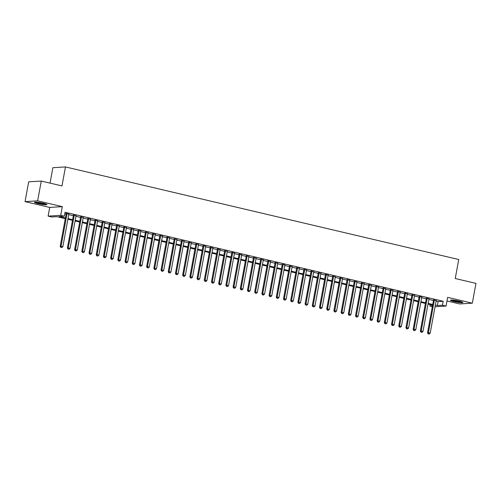 <?xml version="1.0" encoding="UTF-8"?>
<svg xmlns="http://www.w3.org/2000/svg" width="501" height="501" viewBox="0 0 501 501"><rect width="100%" height="100%" fill="white"/><g stroke="black" fill="none" stroke-linecap="round" stroke-linejoin="round"><path stroke-width="0.75" d="M38.057 203.6A6.319 0.701 -169.6 0 0 46.919 204.571A6.319 0.701 -169.6 0 0 43.362 203.268A6.319 0.701 -169.6 0 0 34.494 202.291A6.319 0.701 -169.6 0 0 38.057 203.6M454.006 301.527A6.319 0.701 -169.6 0 0 462.874 302.498A6.319 0.701 -169.6 0 0 459.317 301.195A6.319 0.701 -169.6 0 0 450.449 300.218A6.319 0.701 -169.6 0 0 454.006 301.527M65.28 218.655L56.826 216.664L51.722 216.983L48.121 216.131L60.709 215.355L64.31 216.2L59.206 216.52L65.406 217.979M49.718 207.427L62.312 206.65L37.638 200.838L41.27 181.055L28.682 181.832L25.05 201.621L49.718 207.427L48.121 216.131M50.05 183.122L52.874 167.71L65.468 166.933L458.728 259.518L455.24 278.512L475.95 283.391L472.318 303.174L447.65 297.369L446.053 306.073L435.037 306.756M446.992 300.957L459.73 303.95L472.318 303.174M432.344 306.587L429.858 306.005L432.482 305.842M430.127 304.552L429.858 306.005M37.638 200.838L25.05 201.621M68.831 214.121L66.226 213.507M76.033 215.818L73.428 215.205M83.235 217.515L80.63 216.902M90.437 219.213L87.832 218.599M97.639 220.903L95.033 220.29M104.841 222.601L102.235 221.987M112.042 224.298L109.437 223.684M119.251 225.995L116.639 225.381M126.452 227.692L123.841 227.078M133.654 229.383L131.049 228.769M140.856 231.08L138.251 230.466M148.058 232.777L145.453 232.163M155.26 234.474L152.655 233.861M162.462 236.165L159.857 235.551M169.664 237.862L167.058 237.249M176.872 239.559L174.26 238.946M184.074 241.257L181.462 240.643M191.276 242.947L188.67 242.334M198.477 244.645L195.872 244.031M205.679 246.342L203.074 245.728M212.881 248.039L210.276 247.425M220.083 249.736L217.478 249.122M227.285 251.427L224.68 250.813M234.493 253.124L231.882 252.51M241.695 254.821L239.083 254.207M248.897 256.518L246.285 255.905M256.099 258.209L253.493 257.595M263.301 259.906L260.695 259.293M270.502 261.603L267.897 260.99M277.704 263.301L275.099 262.687M284.906 264.991L282.301 264.378M292.108 266.689L289.503 266.075M299.316 268.386L296.705 267.772M306.518 270.083L303.907 269.469M313.72 271.78L311.115 271.166M320.922 273.471L318.317 272.857M328.124 275.168L325.518 274.554M335.326 276.865L332.72 276.251M342.527 278.562L339.922 277.949M349.729 280.253L347.124 279.639M356.937 281.95L354.326 281.337M364.139 283.647L361.528 283.034M371.341 285.345L368.73 284.731M378.543 287.035L375.938 286.422M385.745 288.733L383.14 288.119M392.947 290.43L390.342 289.816M400.149 292.127L397.543 291.513M407.351 293.824L404.745 293.21M414.552 295.515L411.947 294.901M421.761 297.212L419.149 296.598M428.962 298.909L426.351 298.295M436.07 301.114L438.074 301.583L443.178 301.27L65.036 212.242L64.31 216.2M64.773 213.702L66.132 214.021M68.737 214.635L73.334 215.712M75.939 216.326L80.536 217.409M83.141 218.023L87.738 219.106M90.343 219.72L94.939 220.803M97.545 221.417L102.141 222.494M104.747 223.108L109.343 224.191M111.955 224.805L116.545 225.888M119.157 226.502L123.753 227.586M126.358 228.199L130.955 229.283M133.56 229.896L138.157 230.974M140.762 231.587L145.359 232.671M147.964 233.284L152.561 234.368M155.166 234.982L159.763 236.065M162.368 236.679L166.965 237.756M169.576 238.37L174.166 239.453M176.778 240.067L181.368 241.15M183.98 241.764L188.576 242.847M191.182 243.461L195.778 244.538M198.383 245.152L202.98 246.235M205.585 246.849L210.182 247.932M212.787 248.546L217.384 249.63M219.989 250.243L224.586 251.327M227.191 251.94L231.788 253.018M234.399 253.631L238.99 254.715M241.601 255.328L246.198 256.412M248.803 257.026L253.4 258.109M256.005 258.723L260.601 259.8M263.207 260.414L267.803 261.497M270.408 262.111L275.005 263.194M277.61 263.808L282.207 264.891M284.812 265.505L289.409 266.582M292.02 267.196L296.611 268.279M299.222 268.893L303.819 269.976M306.424 270.59L311.021 271.674M313.626 272.287L318.223 273.371M320.828 273.984L325.425 275.062M328.03 275.675L332.626 276.759M335.232 277.372L339.828 278.456M342.433 279.07L347.03 280.153M349.635 280.767L354.232 281.844M356.844 282.458L361.434 283.541M364.045 284.155L368.642 285.238M371.247 285.852L375.844 286.935M378.449 287.549L383.046 288.626M385.651 289.24L390.248 290.323M392.853 290.937L397.45 292.02M400.055 292.634L404.651 293.718M407.257 294.331L411.853 295.415M414.465 296.028L419.055 297.106M421.667 297.719L426.263 298.803M428.869 299.416L433.465 300.5M436.164 300.606L433.559 299.993M62.312 206.65L60.709 215.355M443.178 301.27L442.452 305.228L446.053 306.073M41.27 181.055L61.98 185.927L65.468 166.933M432.613 305.134L428.017 304.051M425.412 303.437L420.815 302.36M418.21 301.746L413.613 300.663M411.002 300.049L406.411 298.965M403.8 298.352L399.203 297.268M396.598 296.655L392.001 295.577M389.396 294.964L384.799 293.88M382.194 293.267L377.597 292.183M374.992 291.569L370.396 290.486M367.79 289.872L363.194 288.789M360.588 288.175L355.992 287.098M353.38 286.484L348.79 285.401M346.178 284.787L341.588 283.704M338.977 283.09L334.38 282.007M331.775 281.393L327.178 280.316M324.573 279.702L319.976 278.619M317.371 278.005L312.774 276.921M310.169 276.308L305.572 275.224M302.967 274.611L298.371 273.533M295.765 272.92L291.169 271.836M288.557 271.223L283.967 270.139M281.355 269.525L276.759 268.442M274.153 267.828L269.557 266.745M266.952 266.131L262.355 265.054M259.75 264.44L255.153 263.357M252.548 262.743L247.951 261.66M245.346 261.046L240.749 259.963M238.144 259.349L233.547 258.272M230.936 257.658L226.346 256.575M223.734 255.961L219.137 254.877M216.532 254.264L211.936 253.18M209.33 252.567L204.734 251.489M202.128 250.876L197.532 249.792M194.927 249.179L190.33 248.095M187.725 247.481L183.128 246.398M180.523 245.784L175.926 244.701M173.321 244.087L168.724 243.01M166.113 242.396L161.522 241.313M158.911 240.699L154.314 239.616M151.709 239.002L147.112 237.919M144.507 237.305L139.911 236.228M137.305 235.614L132.709 234.531M130.103 233.917L125.507 232.833M122.902 232.22L118.305 231.136M115.7 230.523L111.103 229.445M108.492 228.832L103.901 227.748M101.29 227.135L96.693 226.051M94.088 225.437L89.491 224.354M86.886 223.74L82.289 222.657M79.684 222.043L75.087 220.966M72.482 220.352L67.886 219.269M435.344 305.071L437.348 305.541L442.452 305.228M68.011 218.593L72.607 219.67M75.213 220.283L79.809 221.367M82.414 221.981L87.011 223.064M89.616 223.678L94.213 224.761M96.818 225.375L101.415 226.452M104.02 227.066L108.617 228.149M111.228 228.763L115.819 229.846M118.43 230.46L123.027 231.543M125.632 232.157L130.229 233.241M132.834 233.854L137.431 234.931M140.036 235.545L144.632 236.629M147.238 237.242L151.834 238.326M154.44 238.939L159.036 240.023M161.641 240.637L166.238 241.714M168.85 242.327L173.44 243.411M176.051 244.025L180.648 245.108M183.253 245.722L187.85 246.805M190.455 247.419L195.052 248.496M197.657 249.11L202.254 250.193M204.859 250.807L209.456 251.89M212.061 252.504L216.657 253.587M219.263 254.201L223.859 255.285M226.465 255.898L231.061 256.975M233.673 257.589L238.263 258.673M240.875 259.286L245.471 260.37M248.076 260.983L252.673 262.067M255.278 262.681L259.875 263.758M262.48 264.371L267.077 265.455M269.682 266.069L274.279 267.152M276.884 267.766L281.481 268.849M284.086 269.463L288.682 270.54M291.294 271.154L295.884 272.237M298.496 272.851L303.092 273.934M305.698 274.548L310.294 275.631M312.9 276.245L317.496 277.322M320.101 277.936L324.698 279.019M327.303 279.633L331.9 280.717M334.505 281.33L339.102 282.414M341.707 283.027L346.304 284.111M348.915 284.725L353.506 285.802M356.117 286.415L360.707 287.499M363.319 288.113L367.916 289.196M370.521 289.81L375.117 290.893M377.723 291.507L382.319 292.584M384.925 293.198L389.521 294.281M392.126 294.895L396.723 295.978M399.328 296.592L403.925 297.675M406.53 298.289L411.127 299.366M413.738 299.98L418.329 301.063M420.94 301.677L425.537 302.761M428.142 303.374L432.739 304.458M438.074 301.583L437.348 305.541M433.603 299.748L427.541 332.758L428.393 332.708L434.405 299.936M428.487 333.879L429.207 334.048L428.487 333.879L428.393 332.708L430.196 333.127L436.208 300.362M427.541 332.758L428.148 333.898M429.207 334.048L430.196 333.127M461.728 301.865A5.467 0.607 10.4 0 1 454.482 300.869A5.467 0.607 10.4 0 1 451.745 300.03M453.655 300.193A5.06 0.564 -169.6 0 0 454.72 300.462A5.06 0.564 -169.6 0 0 459.88 301.333M451.219 300.03A6.275 0.695 -169.6 0 0 454.138 300.888A6.275 0.695 -169.6 0 0 462.216 302.047M45.773 203.938A5.467 0.607 10.4 0 1 40.713 203.4A5.467 0.607 10.4 0 1 35.796 202.11M37.707 202.266A5.06 0.564 -169.6 0 0 43.931 203.406M35.27 202.103A6.275 0.695 -169.6 0 0 40.7 203.487A6.275 0.695 -169.6 0 0 46.267 204.12M426.401 298.051L420.339 331.061L421.191 331.011L427.203 298.239M421.285 332.182L422.005 332.351L421.285 332.182L421.191 331.011L422.988 331.437L429.006 298.665M420.339 331.061L420.946 332.201M422.005 332.351L422.988 331.437M419.193 296.354L413.137 329.364L413.989 329.314L420.001 296.548M414.083 330.485L414.803 330.654L414.083 330.485L413.989 329.314L415.786 329.739L421.804 296.968M413.137 329.364L413.745 330.51M414.803 330.654L415.786 329.739M411.991 294.663L405.935 327.673L406.787 327.616L412.799 294.851M406.881 328.788L407.601 328.963L406.881 328.788L406.787 327.616L408.584 328.042L414.603 295.277M405.935 327.673L406.543 328.813M407.601 328.963L408.584 328.042M404.789 292.966L398.733 325.976L399.585 325.926L405.597 293.154M399.679 327.097L400.399 327.266L399.679 327.097L399.585 325.926L401.382 326.345L407.394 293.58M398.733 325.976L399.341 327.115M400.399 327.266L401.382 326.345M397.587 291.269L391.531 324.279L392.377 324.228L398.395 291.457M392.477 325.399L393.197 325.569L392.477 325.399L392.377 324.228L394.181 324.648L400.193 291.883M391.531 324.279L392.133 325.418M393.197 325.569L394.181 324.648M390.385 289.572L384.33 322.581L385.175 322.531L391.193 289.766M385.275 323.702L385.995 323.871L385.275 323.702L385.175 322.531L386.979 322.957L392.991 290.185M384.33 322.581L384.931 323.727M385.995 323.871L386.979 322.957M383.184 287.881L377.121 320.89L377.973 320.834L383.991 288.069M378.073 322.005L378.794 322.174L378.073 322.005L377.973 320.834L379.777 321.26L385.789 288.495M377.121 320.89L377.729 322.03M378.794 322.174L379.777 321.26M375.982 286.184L369.92 319.193L370.771 319.137L376.783 286.372M370.865 320.314L371.585 320.483L370.865 320.314L370.771 319.137L372.575 319.563L378.587 286.797M369.92 319.193L370.527 320.333M371.585 320.483L372.575 319.563M368.78 284.487L362.718 317.496L363.569 317.446L369.581 284.674M363.663 318.617L364.384 318.786L363.663 318.617L363.569 317.446L365.373 317.866L371.385 285.1M362.718 317.496L363.325 318.636M364.384 318.786L365.373 317.866M361.572 282.789L355.516 315.799L356.368 315.749L362.38 282.984M356.462 316.92L357.182 317.089L356.462 316.92L356.368 315.749L358.165 316.175L364.183 283.403M355.516 315.799L356.123 316.939M357.182 317.089L358.165 316.175M354.37 281.092L348.314 314.108L349.166 314.052L355.178 281.286M349.26 315.223L349.98 315.392L349.26 315.223L349.166 314.052L350.963 314.478L356.981 281.706M348.314 314.108L348.921 315.248M349.98 315.392L350.963 314.478M347.168 279.401L341.112 312.411L341.964 312.355L347.976 279.589M342.058 313.532L342.778 313.701L342.058 313.532L341.964 312.355L343.761 312.781L349.779 280.015M341.112 312.411L341.72 313.551M342.778 313.701L343.761 312.781M339.966 277.704L333.91 310.714L334.762 310.664L340.774 277.892M334.856 311.835L335.576 312.004L334.856 311.835L334.762 310.664L336.559 311.083L342.571 278.318M333.91 310.714L334.518 311.854M335.576 312.004L336.559 311.083M332.764 276.007L326.708 309.017L327.554 308.967L333.572 276.195M327.654 310.138L328.374 310.307L327.654 310.138L327.554 308.967L329.357 309.393L335.369 276.621M326.708 309.017L327.31 310.157M328.374 310.307L329.357 309.393M325.562 274.31L319.5 307.32L320.352 307.27L326.37 274.504M320.452 308.441L321.172 308.61L320.452 308.441L320.352 307.27L322.156 307.695L328.168 274.924M319.5 307.32L320.108 308.466M321.172 308.61L322.156 307.695M318.36 272.619L312.298 305.629L313.15 305.572L319.168 272.807M313.25 306.744L313.97 306.919L313.25 306.744L313.15 305.572L314.954 305.998L320.966 273.233M312.298 305.629L312.906 306.769M313.97 306.919L314.954 305.998M311.159 270.922L305.096 303.932L305.948 303.882L311.96 271.11M306.042 305.053L306.762 305.222L306.042 305.053L305.948 303.882L307.752 304.301L313.764 271.536M305.096 303.932L305.704 305.071M306.762 305.222L307.752 304.301M303.957 269.225L297.895 302.235L298.746 302.184L304.758 269.413M298.84 303.355L299.56 303.525L298.84 303.355L298.746 302.184L300.544 302.604L306.562 269.839M297.895 302.235L298.502 303.374M299.56 303.525L300.544 302.604M296.749 267.528L290.693 300.537L291.544 300.487L297.556 267.722M291.638 301.658L292.359 301.827L291.638 301.658L291.544 300.487L293.342 300.913L299.36 268.141M290.693 300.537L291.3 301.683M292.359 301.827L293.342 300.913M289.547 265.837L283.491 298.846L284.343 298.79L290.355 266.025M284.436 299.961L285.157 300.13L284.436 299.961L284.343 298.79L286.14 299.216L292.158 266.451M283.491 298.846L284.098 299.986M285.157 300.13L286.14 299.216M282.345 264.14L276.289 297.149L277.141 297.093L283.153 264.328M277.235 298.27L277.955 298.439L277.235 298.27L277.141 297.093L278.938 297.519L284.95 264.753M276.289 297.149L276.896 298.289M277.955 298.439L278.938 297.519M275.143 262.443L269.087 295.452L269.933 295.402L275.951 262.63M270.033 296.573L270.753 296.742L270.033 296.573L269.933 295.402L271.736 295.822L277.748 263.056M269.087 295.452L269.688 296.592M270.753 296.742L271.736 295.822M267.941 260.745L261.885 293.755L262.731 293.705L268.749 260.94M262.831 294.876L263.551 295.045L262.831 294.876L262.731 293.705L264.534 294.131L270.546 261.359M261.885 293.755L262.486 294.895M263.551 295.045L264.534 294.131M260.739 259.048L254.677 292.064L255.529 292.008L261.547 259.242M255.629 293.179L256.349 293.348L255.629 293.179L255.529 292.008L257.332 292.434L263.344 259.662M254.677 292.064L255.285 293.204M256.349 293.348L257.332 292.434M253.537 257.357L247.475 290.367L248.327 290.311L254.339 257.545M248.421 291.488L249.141 291.657L248.421 291.488L248.327 290.311L250.131 290.737L256.143 257.971M247.475 290.367L248.083 291.507M249.141 291.657L250.131 290.737M246.335 255.66L240.273 288.67L241.125 288.62L247.137 255.848M241.219 289.791L241.939 289.96L241.219 289.791L241.125 288.62L242.929 289.039L248.941 256.274M240.273 288.67L240.881 289.81M241.939 289.96L242.929 289.039M239.127 253.963L233.071 286.973L233.923 286.923L239.935 254.151M234.017 288.094L234.737 288.263L234.017 288.094L233.923 286.923L235.72 287.349L241.739 254.577M233.071 286.973L233.679 288.113M234.737 288.263L235.72 287.349M231.925 252.266L225.87 285.276L226.721 285.226L232.733 252.46M226.815 286.397L227.535 286.566L226.815 286.397L226.721 285.226L228.519 285.651L234.537 252.88M225.87 285.276L226.477 286.422M227.535 286.566L228.519 285.651M224.724 250.575L218.668 283.585L219.519 283.528L225.531 250.763M219.613 284.7L220.334 284.875L219.613 284.7L219.519 283.528L221.317 283.954L227.329 251.189M218.668 283.585L219.275 284.725M220.334 284.875L221.317 283.954M217.522 248.878L211.466 281.888L212.318 281.838L218.33 249.066M212.411 283.009L213.132 283.178L212.411 283.009L212.318 281.838L214.115 282.257L220.127 249.492M211.466 281.888L212.073 283.027M213.132 283.178L214.115 282.257M210.32 247.181L204.264 280.191L205.109 280.14L211.128 247.369M205.21 281.311L205.93 281.481L205.21 281.311L205.109 280.14L206.913 280.56L212.925 247.795M204.264 280.191L204.865 281.33M205.93 281.481L206.913 280.56M203.118 245.484L197.056 278.493L197.908 278.443L203.926 245.678M198.008 279.614L198.728 279.783L198.008 279.614L197.908 278.443L199.711 278.869L205.723 246.097M197.056 278.493L197.663 279.639M198.728 279.783L199.711 278.869M195.916 243.793L189.854 276.803L190.706 276.746L196.718 243.981M190.806 277.917L191.526 278.086L190.806 277.917L190.706 276.746L192.509 277.172L198.521 244.407M189.854 276.803L190.461 277.942M191.526 278.086L192.509 277.172M188.714 242.096L182.652 275.105L183.504 275.049L189.516 242.284M183.598 276.226L184.318 276.395L183.598 276.226L183.504 275.049L185.307 275.475L191.319 242.709M182.652 275.105L183.26 276.245M184.318 276.395L185.307 275.475M181.512 240.399L175.45 273.408L176.302 273.358L182.314 240.586M176.396 274.529L177.116 274.698L176.396 274.529L176.302 273.358L178.099 273.778L184.117 241.012M175.45 273.408L176.058 274.548M177.116 274.698L178.099 273.778M174.304 238.701L168.248 271.711L169.1 271.661L175.112 238.896M169.194 272.832L169.914 273.001L169.194 272.832L169.1 271.661L170.897 272.087L176.916 239.315M168.248 271.711L168.856 272.851M169.914 273.001L170.897 272.087M167.102 237.004L161.046 270.02L161.898 269.964L167.91 237.198M161.992 271.135L162.712 271.304L161.992 271.135L161.898 269.964L163.695 270.39L169.714 237.618M161.046 270.02L161.654 271.16M162.712 271.304L163.695 270.39M159.9 235.313L153.845 268.323L154.696 268.267L160.708 235.501M154.79 269.444L155.51 269.613L154.79 269.444L154.696 268.267L156.494 268.693L162.506 235.927M153.845 268.323L154.452 269.463M155.51 269.613L156.494 268.693M152.699 233.616L146.643 266.626L147.488 266.576L153.506 233.804M147.588 267.747L148.309 267.916L147.588 267.747L147.488 266.576L149.292 266.995L155.304 234.23M146.643 266.626L147.244 267.766M148.309 267.916L149.292 266.995M145.497 231.919L139.435 264.929L140.286 264.879L146.305 232.107M140.386 266.05L141.107 266.219L140.386 266.05L140.286 264.879L142.09 265.305L148.102 232.533M139.435 264.929L140.042 266.069M141.107 266.219L142.09 265.305M138.295 230.222L132.233 263.238L133.084 263.182L139.103 230.416M133.185 264.353L133.905 264.522L133.185 264.353L133.084 263.182L134.888 263.607L140.9 230.836M132.233 263.238L132.84 264.378M133.905 264.522L134.888 263.607M131.093 228.531L125.031 261.541L125.883 261.484L131.895 228.719M125.976 262.656L126.697 262.831L125.976 262.656L125.883 261.484L127.686 261.91L133.698 229.145M125.031 261.541L125.638 262.681M126.697 262.831L127.686 261.91M123.891 226.834L117.829 259.844L118.681 259.794L124.693 227.022M118.775 260.965L119.495 261.134L118.775 260.965L118.681 259.794L120.478 260.213L126.496 227.448M117.829 259.844L118.436 260.983M119.495 261.134L120.478 260.213M116.683 225.137L110.627 258.147L111.479 258.096L117.491 225.325M111.573 259.267L112.293 259.437L111.573 259.267L111.479 258.096L113.276 258.516L119.294 225.751M110.627 258.147L111.235 259.286M112.293 259.437L113.276 258.516M109.481 223.44L103.425 256.449L104.277 256.399L110.289 223.634M104.371 257.57L105.091 257.739L104.371 257.57L104.277 256.399L106.074 256.825L112.092 224.053M103.425 256.449L104.033 257.595M105.091 257.739L106.074 256.825M102.279 221.749L96.223 254.758L97.075 254.702L103.087 221.937M97.169 255.873L97.889 256.042L97.169 255.873L97.075 254.702L98.872 255.128L104.884 222.363M96.223 254.758L96.831 255.898M97.889 256.042L98.872 255.128M95.077 220.052L89.021 253.061L89.867 253.005L95.885 220.24M89.967 254.182L90.687 254.351L89.967 254.182L89.867 253.005L91.67 253.431L97.682 220.665M89.021 253.061L89.629 254.201M90.687 254.351L91.67 253.431M87.875 218.355L81.82 251.364L82.665 251.314L88.683 218.542M82.765 252.485L83.485 252.654L82.765 252.485L82.665 251.314L84.469 251.734L90.481 218.968M81.82 251.364L82.421 252.504M83.485 252.654L84.469 251.734M80.674 216.657L74.611 249.667L75.463 249.617L81.481 216.852M75.563 250.788L76.284 250.957L75.563 250.788L75.463 249.617L77.267 250.043L83.279 217.271M74.611 249.667L75.219 250.807M76.284 250.957L77.267 250.043M73.472 214.96L67.41 247.976L68.261 247.92L74.273 215.154M68.355 249.091L69.082 249.26L68.355 249.091L68.261 247.92L70.065 248.346L76.077 215.574M67.41 247.976L68.017 249.116M69.082 249.26L70.065 248.346M66.27 213.269L60.208 246.279L61.059 246.223L67.071 213.457M61.153 247.4L61.873 247.569L61.153 247.4L61.059 246.223L62.863 246.649L68.875 213.883M60.208 246.279L60.815 247.419M61.873 247.569L62.863 246.649"/></g></svg>
